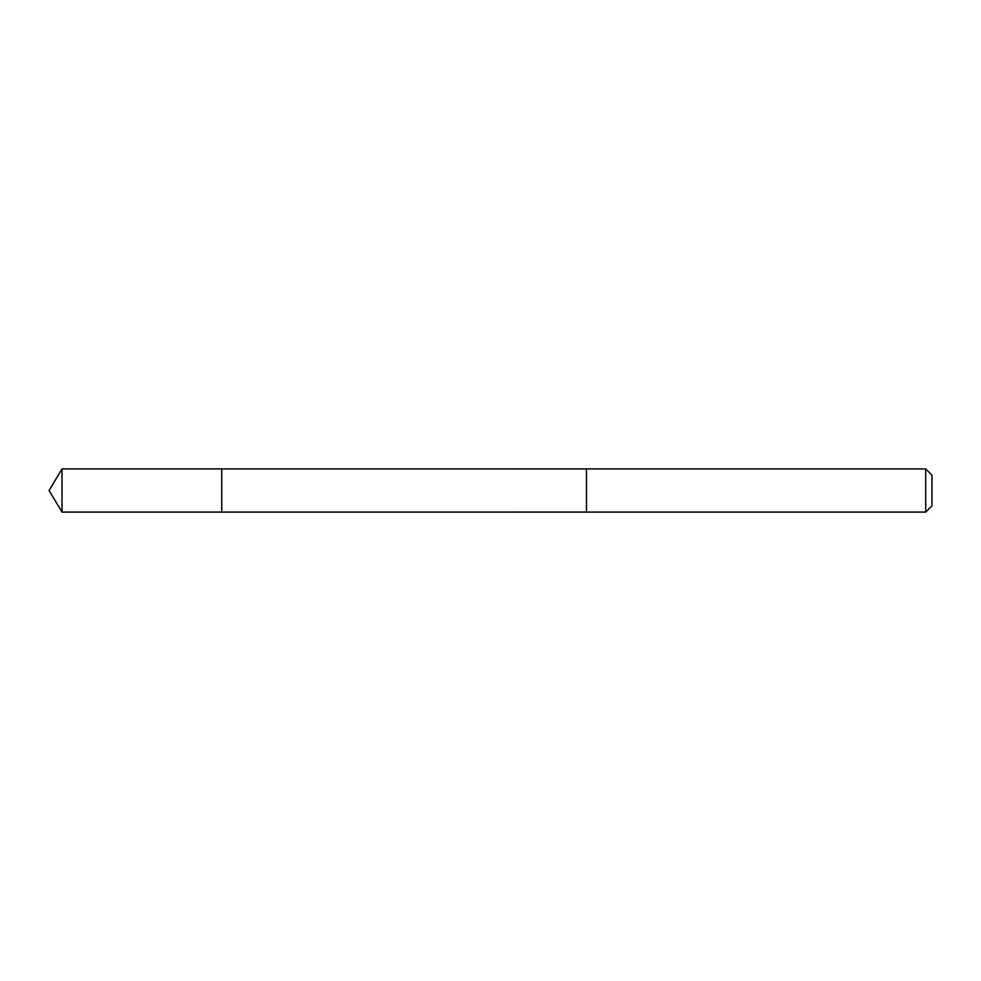 <?xml version="1.0" encoding="UTF-8"?>
<svg xmlns="http://www.w3.org/2000/svg" width="981" height="981" viewBox="0 0 981 981"><rect width="100%" height="100%" fill="white"/><g stroke="black" fill="none" stroke-linecap="round" stroke-linejoin="round"><path stroke-width="1.47" d="M221.755 470.132L221.755 468.918L62.024 468.918L62.024 512.082L221.755 512.082L221.755 468.918L586.466 468.93L586.466 512.07L221.755 512.082L221.755 470.132M586.466 468.918L586.466 512.082L925.721 512.082L925.721 468.918L586.466 468.918M925.721 468.918L931.95 475.147L931.95 505.853L925.721 512.082M221.755 512.082L62.024 512.082L49.05 490.5L62.024 512.082M49.05 490.5L62.024 468.918"/></g></svg>

